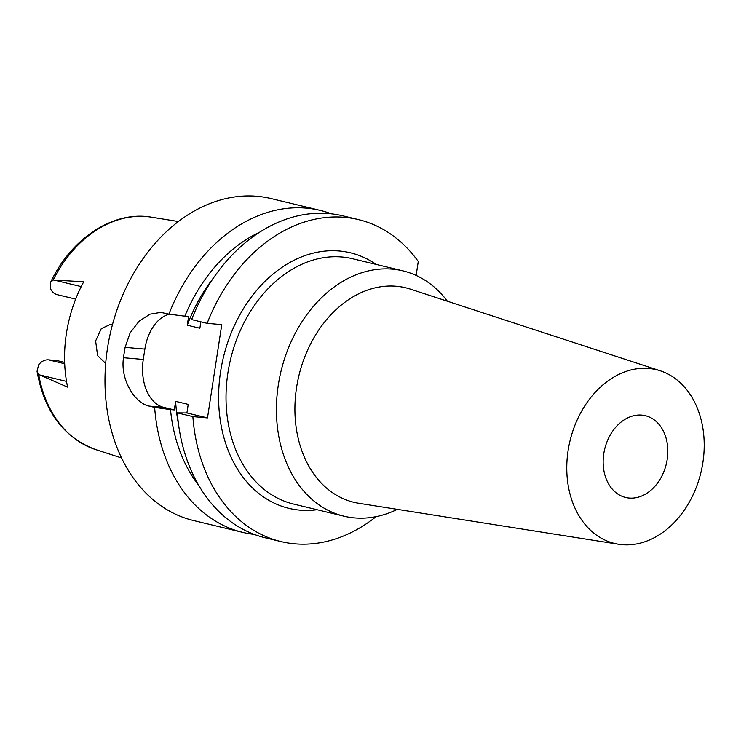 <?xml version="1.0" encoding="UTF-8"?>
<svg xmlns="http://www.w3.org/2000/svg" width="741" height="741" viewBox="0 0 741 741"><rect width="100%" height="100%" fill="white"/><g stroke="black" fill="none" stroke-linecap="round" stroke-linejoin="round"><path stroke-width="1.11" d="M37.05 371.352L38.689 374.492A119.699 90.207 103.5 0 0 95.663 449.583C63.902 437.764 44.367 411.681 37.05 371.352L38.606 364.85A15.135 11.411 103.5 0 1 48.526 359.857L57.205 360.626L64.643 362.414M38.689 374.492L67.616 387.126A122.033 91.958 103.5 0 1 83.742 281.747L53.139 280.061L50.555 282.432L50.332 288.277A15.135 11.411 103.5 0 0 57.214 294.668L75.665 299.105M112.428 324.817L110.465 324.373L101.267 328.652L95.626 340.934L97.608 355.634L105.694 363.433M213.788 277.532A144.56 108.936 103.5 0 0 187.278 325.206L188.584 316.648L168.92 314.138A165.586 124.775 -76.5 0 1 306.431 208.147A165.586 124.775 -76.5 0 1 320.195 210.398L271.076 198.569A165.586 124.775 103.5 0 0 257.312 196.319A165.586 124.775 103.5 0 0 109.038 339.397A165.586 124.775 103.5 0 0 193.586 520.543L242.715 532.371A165.586 124.775 -76.5 0 1 154.647 407.411L170.504 409.588A151.905 114.466 -76.5 0 0 198.792 485.485M320.195 210.398A165.586 124.775 -76.5 0 1 331.375 213.834M184.778 316.305A151.905 114.466 -76.5 0 1 259.758 232.165M178.507 424.167A144.56 108.936 103.5 0 1 175.626 401.363L174.311 409.921L170.504 409.588M416.136 275.42L418.267 261.49A165.586 124.775 -76.5 0 0 358.422 219.595L342.898 215.853A165.586 124.775 103.5 0 0 329.134 213.603A165.586 124.775 103.5 0 0 191.613 319.593L207.147 323.335A165.586 124.775 -76.5 0 1 344.658 217.345A165.586 124.775 -76.5 0 1 358.422 219.595M376.122 516.634A165.586 124.775 -76.5 0 1 294.705 543.82A165.586 124.775 -76.5 0 1 280.941 541.569A165.586 124.775 -76.5 0 1 192.873 416.609L207.489 417.905L221.763 324.632L207.147 323.335M376.159 264.407A131.416 99.025 103.5 0 0 339.508 251.023A131.416 99.025 103.5 0 0 220.568 371.797A131.416 99.025 103.5 0 0 299.855 510.132A131.416 99.025 103.5 0 0 317.12 509.725M207.489 417.905L186.908 412.959L188.223 404.401L175.626 401.363M174.311 409.921L163.817 407.402A42.052 27.473 95.1 0 1 143.282 359.468L144.865 349.104A42.052 27.473 95.1 0 1 169.309 314.184M200.857 321.816L199.875 328.235L187.278 325.206M186.908 412.959L177.34 412.876L192.873 416.609M177.34 412.876A165.586 124.775 103.5 0 0 265.408 537.827L280.941 541.569M168.92 314.138L160.797 312.387L149.904 314.193L138.993 321.288L130.12 332.876L125.109 347.353A165.586 124.775 -76.5 0 0 123.525 357.718C120.042 379.401 134.908 403.41 149.2 406.105L154.647 407.411M254.228 534.391A165.586 124.775 -76.5 0 1 242.715 532.371M402.956 270.863L352.559 258.729A126.155 95.07 103.5 0 0 342.073 257.016A126.155 95.07 103.5 0 0 229.108 366.026A126.155 95.07 103.5 0 0 293.519 504.047L343.917 516.171A126.155 95.07 -76.5 0 1 279.505 378.151A126.155 95.07 -76.5 0 1 392.471 269.15A126.155 95.07 -76.5 0 1 402.956 270.863A126.155 95.07 -76.5 0 1 447.407 301.235M397.324 509.354A126.155 95.07 -76.5 0 1 354.402 517.885A126.155 95.07 -76.5 0 1 343.917 516.171M660.287 370.806L410.384 289.129A110.335 83.14 103.5 0 0 396.398 286.267A110.335 83.14 -76.5 0 0 297.002 384.857A110.335 83.14 -76.5 0 0 358.839 503.278L618.55 544.255A89.365 67.338 -76.5 0 1 568.467 448.342A89.365 67.338 -76.5 0 1 648.968 368.49A89.365 67.338 -76.5 0 1 660.287 370.806A89.365 67.338 -76.5 0 1 701.477 470.09A89.365 67.338 -76.5 0 1 622.005 544.681A89.365 67.338 -76.5 0 1 618.55 544.255M629.146 498.035A42.052 31.687 103.5 0 0 666.798 461.708A42.052 31.687 103.5 0 0 645.328 415.701A42.052 31.687 103.5 0 0 641.826 415.127A42.052 31.687 103.5 0 0 604.174 451.464A42.052 31.687 103.5 0 0 625.645 497.47A42.052 31.687 103.5 0 0 629.146 498.035M50.555 282.432C71.136 238.343 113.354 210.416 151.59 217.206A119.699 90.207 103.5 0 0 146.699 216.594A119.699 90.207 103.5 0 0 53.139 280.061M66.533 381.402L39.718 374.946M48.526 359.857L64.699 363.748M54.223 280.107L81.214 286.61M163.817 407.402L149.2 406.105M144.865 349.104L125.109 347.353M123.525 357.718L143.282 359.468M151.59 217.206L178.414 221.54M95.663 449.583L121.524 457.929"/></g></svg>
